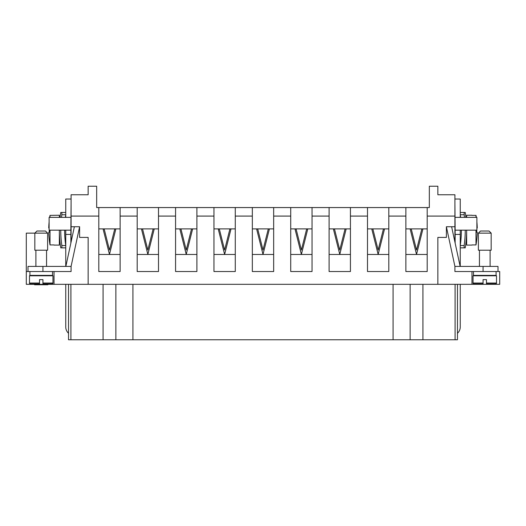 <?xml version="1.0" encoding="UTF-8"?>
<svg xmlns="http://www.w3.org/2000/svg" width="526" height="526" viewBox="0 0 526 526"><rect width="100%" height="100%" fill="white"/><g stroke="black" fill="none" stroke-linecap="round" stroke-linejoin="round"><path stroke-width="0.79" d="M301.385 250.047L306.684 228.922L307.782 228.922L301.385 254.426L294.987 228.922L296.085 228.922L301.385 250.047M224.615 250.047L229.915 228.922L231.013 228.922L224.615 254.426L218.218 228.922L219.316 228.922L224.615 250.047M147.845 250.047L153.145 228.922L154.243 228.922L147.845 254.426L141.455 228.922L142.553 228.922L147.845 250.047M109.467 250.047L114.76 228.922L115.865 228.922L109.467 254.426L103.07 228.922L104.168 228.922L109.467 250.047M460.25 284.323L460.25 326.975A8.528 8.528 0 0 1 457.475 333.267M484.775 233.143L478.377 233.143L480.508 231.013L489.035 231.013L491.172 233.143L484.775 233.143M491.172 233.143L491.172 250.205L478.377 250.205L478.377 233.143M496.077 271.528L496.077 275.368L473.472 275.368L473.472 271.528M483.065 283.047L483.065 283.895L483.065 283.047L473.045 283.047A0.855 0.855 0 0 0 473.9 283.895L483.065 283.895L483.065 279.635L486.478 279.635L486.478 283.895L495.65 283.895A0.855 0.855 0 0 0 496.505 283.047L486.478 283.047M496.505 283.047L496.505 275.795L473.045 275.795L473.045 283.047M68.525 333.267A8.528 8.528 0 0 1 65.75 326.975L65.75 284.323M47.623 233.143L45.492 231.013L36.965 231.013L34.828 233.143L47.623 233.143L47.623 250.205L34.828 250.205L34.828 233.143L26.3 233.143L26.3 284.323L54.02 284.323L54.02 271.528M29.923 271.528L29.923 275.368L52.528 275.368L52.528 271.528M29.495 283.047A0.855 0.855 0 0 0 30.35 283.895L39.522 283.895L39.522 279.635L42.935 279.635L42.935 283.895L42.935 283.047L52.955 283.047L52.955 275.795L29.495 275.795L29.495 283.047L39.522 283.047L39.522 283.895L33.763 283.895M42.935 283.895L52.1 283.895A0.855 0.855 0 0 0 52.955 283.047M52.1 283.895L48.688 283.895M64.632 230.158A106.798 106.798 0 0 0 65.75 245.557L61.838 245.557L61.838 247.858L60.76 247.858A112.077 112.077 0 0 1 59.353 230.158L59.353 245.09L54.02 245.09M59.353 217.363L59.353 215.233L50.009 215.384A85.271 85.271 0 0 0 49.681 217.363M49.26 232.295A84.758 84.758 0 0 1 49.234 230.158A84.758 84.758 0 0 0 49.26 232.295L48.747 232.295A85.271 85.271 0 0 0 50.009 244.932L50.009 230.158M50.009 217.363L50.009 215.384M50.009 244.932L54.02 244.932M60.082 217.363A112.077 112.077 0 0 1 60.76 212.465L61.838 212.465L61.838 214.766L65.75 214.766A106.798 106.798 0 0 0 65.402 217.363M61.838 245.557A110.677 110.677 0 0 1 60.76 230.158M61.503 217.363A110.677 110.677 0 0 1 61.838 214.766M465.24 230.158A110.677 110.677 0 0 1 464.162 245.557L460.25 245.557A106.798 106.798 0 0 0 461.368 230.158M460.598 217.363A106.798 106.798 0 0 0 460.25 214.766L464.162 214.766A110.677 110.677 0 0 1 464.497 217.363M465.918 217.363A112.077 112.077 0 0 0 465.24 212.465L460.25 212.465M460.25 247.858L465.24 247.858A112.077 112.077 0 0 0 466.647 230.158L466.647 245.09L471.98 245.09M471.98 215.233L466.647 215.233L466.647 217.363M34.565 284.323L34.565 284.75L47.886 284.75L47.886 284.323M41.225 284.323L41.225 284.75M26.3 271.528L28.003 271.528L28.003 266.412L71.082 266.412L79.61 226.745L79.61 237.41L88.138 237.41L88.138 284.323L54.02 284.323M471.98 271.528L471.98 284.323L499.7 284.323L499.7 271.528L497.997 271.528L497.997 266.412L454.918 266.412L446.39 226.745L454.918 226.745L454.918 216.087L427.197 216.087L427.197 271.528L405.875 271.528L405.875 216.087L388.813 216.087L388.813 271.528L367.49 271.528L367.49 216.087L350.428 216.087L350.428 271.528L329.105 271.528L329.105 216.087L312.043 216.087L312.043 271.528L290.72 271.528L290.72 216.087L273.665 216.087L273.665 271.528L252.335 271.528L252.335 216.087L235.28 216.087L235.28 271.528L213.957 271.528L213.957 216.087L196.895 216.087L196.895 271.528L175.572 271.528L175.572 216.087L158.51 216.087L158.51 271.528L137.187 271.528L137.187 216.087L120.125 216.087L120.125 271.528L98.803 271.528L98.803 216.087L71.082 216.087L71.082 226.745L79.61 226.745M471.98 284.323L437.862 284.323L437.862 237.41L446.39 237.41L446.39 226.745M88.138 284.323L437.862 284.323M476.766 230.158A84.758 84.758 0 0 1 476.74 232.295A84.758 84.758 0 0 0 476.766 230.158M477.253 228.028L476.885 228.028L477.253 228.028A85.271 85.271 0 0 0 476.885 221.913M476.319 217.363A85.271 85.271 0 0 0 475.991 215.384L471.98 215.384M476.74 232.295L477.253 232.295L476.74 232.295M471.98 244.932L475.991 244.932A85.271 85.271 0 0 0 477.253 232.295M475.991 244.932L475.991 230.158M475.991 217.363L475.991 215.384M455.135 217.363L476.885 217.363L476.885 230.158L455.135 230.158L454.918 204.147M464.162 214.766L464.162 212.465M460.25 217.363L460.25 199.025L454.918 199.025M460.25 266.412L460.25 230.158M464.162 247.858L464.162 245.557M49.115 221.913A85.271 85.271 0 0 0 48.747 228.028L49.115 228.028M65.75 212.465L61.838 212.465M61.838 247.858L65.75 247.858M70.865 217.363L49.115 217.363L49.115 230.158L70.865 230.158L71.082 204.147M65.75 266.412L65.75 230.158M65.75 217.363L65.75 199.025L71.082 199.025M70.865 230.158L70.865 243.065M74.376 226.745L65.849 266.412M71.082 242.072L71.082 226.745M71.082 216.087L71.082 194.765L88.138 194.765L88.138 186.23L96.672 186.23L96.672 207.56L427.197 207.56L427.197 216.087M70.865 234.425L65.75 234.425M28.003 271.528L71.082 271.528L71.082 266.412M455.135 230.158L455.135 243.065M451.624 226.745L460.151 266.412M427.197 207.56L429.328 207.56L429.328 186.23L437.862 186.23L437.862 194.765L454.918 194.765L454.918 216.087M454.918 226.745L454.918 242.072M455.135 234.425L460.25 234.425M497.997 271.528L454.918 271.528L454.918 266.412M120.125 254.472L98.803 254.472M98.803 228.882L120.125 228.882M158.51 254.472L137.187 254.472M137.187 228.882L158.51 228.882M196.895 254.472L175.572 254.472M175.572 228.882L196.895 228.882M235.28 254.472L213.957 254.472M213.957 228.882L235.28 228.882M273.665 254.472L252.335 254.472M252.335 228.882L273.665 228.882M312.043 254.472L290.72 254.472M290.72 228.882L312.043 228.882M350.428 254.472L329.105 254.472M329.105 228.882L350.428 228.882M388.813 254.472L367.49 254.472M367.49 228.882L388.813 228.882M427.197 254.472L405.875 254.472M405.875 228.882L427.197 228.882M405.875 216.087L405.875 207.56M388.813 207.56L388.813 216.087M367.49 216.087L367.49 207.56M350.428 207.56L350.428 216.087M329.105 216.087L329.105 207.56M312.043 207.56L312.043 216.087M290.72 216.087L290.72 207.56M273.665 207.56L273.665 216.087M252.335 216.087L252.335 207.56M235.28 207.56L235.28 216.087M213.957 216.087L213.957 207.56M196.895 207.56L196.895 216.087M175.572 216.087L175.572 207.56M158.51 207.56L158.51 216.087M137.187 216.087L137.187 207.56M120.125 207.56L120.125 216.087M98.803 216.087L98.803 207.56M78.755 194.765L88.138 194.765M437.862 194.765L447.245 194.765M68.525 284.323L68.525 339.77L457.475 339.77L457.475 284.323M455.089 339.77L455.089 284.323M422.93 339.77L422.93 284.323M410.135 339.77L410.135 284.323M393.08 339.77L393.08 284.323M132.92 339.77L132.92 284.323M115.865 339.77L115.865 284.323M103.07 339.77L103.07 284.323M70.911 339.77L70.911 284.323M186.23 250.047L191.53 228.922L192.628 228.922L186.23 254.426L179.833 228.922L180.937 228.922L186.23 250.047M263 250.047L268.299 228.922L269.397 228.922L263 254.426L256.603 228.922L257.701 228.922L263 250.047M339.77 250.047L345.063 228.922L346.167 228.922L339.77 254.426L333.372 228.922L334.47 228.922L339.77 250.047M416.533 250.047L421.832 228.922L422.93 228.922L416.533 254.426L410.135 228.922L411.24 228.922L416.533 250.047M378.155 250.047L383.447 228.922L384.545 228.922L378.155 254.426L371.757 228.922L372.855 228.922L378.155 250.047M42.935 271.528L42.935 266.412M483.065 271.528L483.065 266.412M479.442 266.412L479.442 250.205M479.442 275.795L479.442 275.368M35.893 266.412L35.893 250.205M35.893 275.795L35.893 275.368M46.558 275.795L46.558 275.368M46.558 266.412L46.558 250.205M490.107 275.368L490.107 275.795M490.107 250.205L490.107 266.412"/></g></svg>
